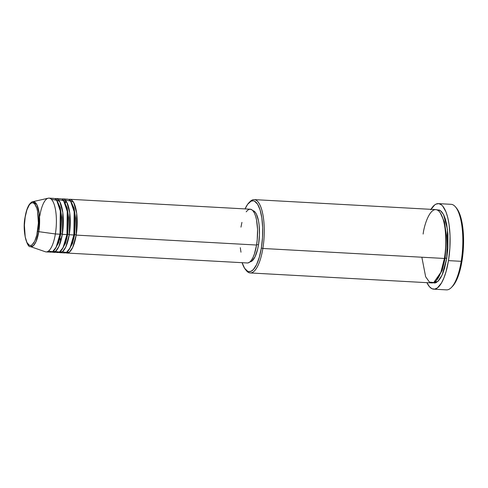 <?xml version="1.0" encoding="UTF-8"?>
<svg xmlns="http://www.w3.org/2000/svg" width="488" height="488" viewBox="0 0 488 488"><rect width="100%" height="100%" fill="white"/><g stroke="black" fill="none" stroke-linecap="round" stroke-linejoin="round"><path stroke-width="0.73" d="M37.582 231.233C36.868 237.412 32.72 249.264 28.09 244.274C23.546 238.742 23.979 222.632 25.193 217.02A1.226 0.366 -170.7 0 1 25.144 216.886A1.226 0.366 -170.7 0 1 25.236 216.776A1.226 0.366 9.3 0 0 25.144 216.886A1.226 0.366 9.3 0 0 25.193 217.02L26.925 209.852L29.341 204.85L30.689 203.423L32.068 202.788L33.416 202.971L34.691 203.972L36.807 208.224L37.576 211.316L38.375 222.979L36.82 235.027L34.709 241.231L32.086 244.83L30.707 245.464L29.359 245.275L26.944 242.506L25.205 236.936L24.4 225.273L25.193 217.02C25.907 210.84 30.055 198.988 34.691 203.972C39.229 209.504 38.796 225.621 37.582 231.233A1.226 0.366 9.3 0 0 38.784 231.672A1.226 0.366 -170.7 0 1 37.582 231.233M39.778 216.074A26.925 8.723 93.1 0 1 49.056 198.128A26.925 8.723 93.1 0 1 55.37 233.959L60 234.209L55.37 233.959A26.925 8.723 -86.9 0 1 45.305 251.747L30.341 246.586L33.422 245.647L35.978 241.731L38.784 231.672A22.582 7.314 93.1 0 1 30.341 246.586C27.462 248.191 21.954 231.66 25.138 216.886C26.041 211.45 27.438 207.302 29.323 204.454C30.988 202.471 32.147 201.55 32.812 201.684A22.582 7.314 93.1 0 1 38.784 231.672L55.37 233.959L38.784 231.672L39.253 213.781L36.874 204.649L32.812 201.684L48.251 198.201A26.925 8.723 -86.9 0 1 55.37 233.959A26.925 8.723 93.1 0 1 46.098 251.906L50.721 252.156A26.925 8.723 -86.9 0 0 60 234.209L60.298 210.944L56.693 200.33L51.313 199.22M68.698 199.452L73.682 202.459L76.695 213.323L76.183 235.106A1.226 0.366 9.3 0 0 74.676 234.63L75.542 218.044L74.109 208.272L70.925 201.593L74.109 208.272L75.542 218.044L74.676 234.63A1.226 0.366 9.3 0 0 73.914 234.734A1.226 0.366 -170.7 0 1 74.676 234.63L72.48 243.561L68.21 250.856L72.48 243.561L74.676 234.63A1.226 0.366 -170.7 0 1 76.183 235.106A26.925 8.723 93.1 0 1 66.911 253.046A26.925 8.723 93.1 0 1 65.764 252.747L69.546 251.991L72.712 247.367L76.183 235.106L256.56 245.031L76.183 235.106A26.925 8.723 93.1 0 0 69.869 199.275A26.925 8.723 93.1 0 0 68.698 199.452M66.283 201.312L65.044 202.581M62.336 251.826L66.405 252.455L69.985 248.087L73.871 234.978L69.247 234.722L73.871 234.978A26.925 8.723 -86.9 0 0 67.558 199.147L62.928 198.891A26.925 8.723 93.1 0 0 61.762 199.067L66.746 202.075L69.76 212.939L69.247 234.722A26.925 8.723 93.1 0 1 59.969 252.668L64.593 252.918A26.925 8.723 -86.9 0 0 73.871 234.978L74.17 211.707L70.571 201.093L65.191 199.982M62.928 198.891A26.925 8.723 93.1 0 1 69.247 234.722A1.226 0.366 9.3 0 0 67.734 234.252L68.607 217.66L67.173 207.894L63.983 201.215L67.173 207.894L68.607 217.66L67.734 234.252A1.226 0.366 9.3 0 0 66.972 234.35A1.226 0.366 -170.7 0 1 67.734 234.252L65.544 243.176L61.275 250.478L65.544 243.176L67.734 234.252A1.226 0.366 -170.7 0 1 69.247 234.722L65.776 246.983L62.604 251.613L58.828 252.363A26.925 8.723 93.1 0 0 59.969 252.668M55.4 251.448L59.469 252.07L63.05 247.709L66.935 234.594L62.312 234.338L66.935 234.594A26.925 8.723 -86.9 0 0 60.616 198.769L55.992 198.512A26.925 8.723 93.1 0 0 54.821 198.683L59.804 201.696L62.818 212.561L62.312 234.338A26.925 8.723 93.1 0 1 53.033 252.284L57.657 252.54A26.925 8.723 -86.9 0 0 66.935 234.594L67.234 211.328L63.635 200.714L58.255 199.604M55.992 198.512A26.925 8.723 93.1 0 1 62.312 234.338A1.226 0.366 9.3 0 0 60.799 233.868L61.671 217.282L60.231 207.51L57.047 200.83L60.231 207.51L61.671 217.282L60.799 233.868A1.226 0.366 9.3 0 0 60.036 233.965A1.226 0.366 -170.7 0 1 60.799 233.868L58.609 242.798L54.339 250.094L58.609 242.798L60.799 233.868A1.226 0.366 -170.7 0 1 62.312 234.338L58.841 246.605L55.669 251.228L51.893 251.985A26.925 8.723 93.1 0 0 53.033 252.284M245.311 269.297L246.269 270.505A36.722 11.895 -86.9 0 0 262.861 248.471L261.354 248.002A35.496 11.498 93.1 0 1 245.311 269.297A35.496 11.498 93.1 0 1 242.115 262.69M433.716 289.171L446.435 289.872A42.84 13.877 -86.9 0 0 461.197 261.324A42.84 13.877 93.1 0 1 451.321 287.548L452.406 286.456A41.614 13.481 -86.9 0 0 461.996 260.976L461.197 261.324L448.478 260.623A42.84 13.877 93.1 0 1 433.716 289.171A42.84 13.877 93.1 0 1 426.921 282.668L429.464 286.743L432.014 288.743L434.716 289.116L437.468 287.847L441.469 282.991L443.897 277.959L446.026 271.718L448.478 260.623L461.197 261.324A42.84 13.877 -86.9 0 0 451.144 204.319L438.425 203.624A42.84 13.877 93.1 0 1 448.478 260.623L449.863 248.294L450.058 235.808L449.051 224.23L447.746 217.52L445.995 211.914L442.677 206.052L441.433 204.85L438.797 203.655L436.052 204.106L434.674 204.948L430.678 209.803M432.911 282.82L437.937 281.363L442.116 275L446.703 258.591L447.892 248.026L447.886 233.88L446.691 224.413L445.373 219.112L443.702 214.854L441.738 211.81L439.554 210.096L436.925 209.84L440.402 210.59L443.555 214.567L447.465 229.415L446.703 258.591A1.226 0.366 9.3 0 0 445.196 258.121L446.41 235.454L444.495 222.04L440.2 212.689L444.495 222.04L446.41 235.454L445.196 258.121A1.226 0.366 9.3 0 0 444.434 258.219A1.226 0.366 -170.7 0 1 445.196 258.121L442.232 270.273L436.473 280.356L442.232 270.273L445.196 258.121A1.226 0.366 -170.7 0 1 446.703 258.591L444.605 268.101L442.781 273.451L440.701 277.764L438.438 280.862L436.089 282.644L434.912 283.016L432.594 282.692M249.514 202.197A36.722 11.895 93.1 0 1 254.248 199.616A36.722 11.895 93.1 0 1 262.861 248.471L444.391 258.463L262.861 248.471A36.722 11.895 93.1 0 1 250.21 272.945L431.74 282.93A36.722 11.895 -86.9 0 0 444.391 258.463C446.477 248.837 447.215 221.18 439.426 211.688C431.477 203.13 424.359 223.467 423.126 234.075M66.911 253.046L247.282 262.977A26.925 8.723 -86.9 0 0 256.56 245.031L254.376 254.053L252.936 257.615L251.338 260.342L249.642 262.141L247.91 262.94M249.966 261.879A25.705 8.326 -86.9 0 0 258.518 244.75L256.621 244.647L258.518 244.75L257.603 249.307L255.059 256.761L251.912 261.086L250.259 261.849M250.21 272.945A36.722 11.895 93.1 0 1 245.793 269.858M48.465 251.064L52.533 251.692L56.114 247.325L60 234.209A26.925 8.723 -86.9 0 0 53.68 198.384L49.056 198.128M456.365 207.967L459.586 213.665L461.977 222.247L463.533 236.875L463.344 249.008L461.996 260.976L459.617 271.761L456.402 280.423L452.4 286.462M430.953 209.34A42.84 13.877 93.1 0 1 438.425 203.624M421.852 257.219L425.646 276.763L429.452 282.094L433.759 282.528L440.835 272.389L444.391 258.463A36.722 11.895 -86.9 0 0 435.778 209.602L254.248 199.616M242.085 262.593L244.616 268.327L247.709 271.304L248.819 271.627L251.088 271.255L253.364 269.535L256.578 264.587L259.317 257.2L261.354 248.002L262.501 237.79L262.66 227.445L261.824 217.849L260.067 209.84L257.53 204.1L254.437 201.129L253.327 200.8L251.058 201.178L247.678 204.24L245.074 208.919A35.496 11.498 93.1 0 1 248.978 202.697A35.496 11.498 93.1 0 1 260.476 211.243A35.496 11.498 93.1 0 1 261.354 248.002L262.861 248.471A36.722 11.895 -86.9 0 0 261.952 210.444A36.722 11.895 -86.9 0 0 250.057 201.605L248.978 202.697M252.784 210.584L255.041 212.006L256.413 214.134L258.506 220.826L259.14 225.133L259.47 234.838L258.518 244.75A25.705 8.326 -86.9 0 0 252.784 210.584M240.974 252.204L240.309 247.697M240.962 227.146L241.926 222.369M246.184 211.835L247.886 210.035L249.612 209.236L251.314 209.468L252.912 210.724L254.358 212.957L255.584 216.08L256.548 219.966L257.554 229.433L257.219 239.913L256.56 245.031A26.925 8.723 -86.9 0 0 250.24 209.2L69.869 199.275M455.749 207.168A42.84 13.877 93.1 0 1 461.197 261.324L461.996 260.976A41.614 13.481 -86.9 0 0 456.707 208.37L455.749 207.168M65.319 203.038L66.453 201.587M60.024 237.827L60.616 241.828"/></g></svg>
